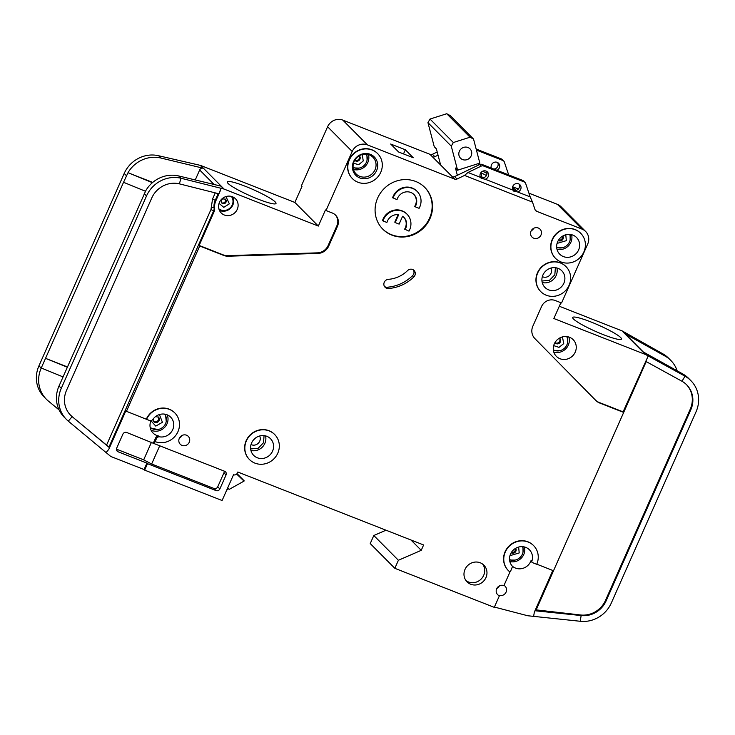 <?xml version="1.0" encoding="UTF-8"?>
<svg xmlns="http://www.w3.org/2000/svg" width="735" height="735" viewBox="0 0 735 735"><rect width="100%" height="100%" fill="white"/><g stroke="black" fill="none" stroke-linecap="round" stroke-linejoin="round"><path stroke-width="1.1" d="M567.549 342.832L567.291 336.658M166.239 421.541L165.522 414.301M523.017 552.169L522.989 546.702M541.961 281.027L549.504 280.32L554.833 274.78L555.384 267.705M570.149 239.895L570.13 234.428M250.653 448.947L258.187 448.24L263.525 442.7L264.067 435.616M367.068 160.184L366.903 154.267M493.562 168.967L494.765 168.94A4.438 4.18 135.2 0 0 497.659 162.554M496.924 170.29A4.438 4.18 135.2 0 0 498.541 163.234A4.438 4.18 135.2 0 0 491.357 168.104M517.661 191.991L513.719 191.109L512.957 190.135A4.438 4.18 -44.8 0 1 519.884 184.715A4.438 4.18 -44.8 0 1 517.661 191.991L530.183 196.906L525.69 183.557A2.958 2.784 135.2 0 0 524.156 181.931L483.529 165.991A2.958 2.784 135.2 0 0 481.223 166.101L467.984 172.486L480.506 177.401A4.438 4.18 -44.8 0 1 487.434 171.981A4.438 4.18 -44.8 0 1 485.21 179.248L481.269 178.366L480.506 177.401M512.92 190.08A4.438 4.18 135.2 0 0 519.002 184.044M480.469 177.337A4.438 4.18 135.2 0 0 486.542 171.301M542.926 275.009A11.843 11.144 135.2 0 0 544.993 287.468A11.843 11.144 135.2 0 0 563.864 283.232A11.843 11.144 135.2 0 0 561.797 270.774A11.843 11.144 135.2 0 0 542.926 275.009M557.672 241.742A11.843 11.144 135.2 0 0 559.739 254.191A11.843 11.144 135.2 0 0 578.61 249.955A11.843 11.144 135.2 0 0 576.543 237.506A11.843 11.144 135.2 0 0 557.672 241.742M393.06 198.101A14.801 13.928 -44.8 0 1 393.592 196.732A14.801 13.928 -44.8 0 1 417.177 191.44L416.754 191.008A14.801 13.928 -44.8 0 0 393.17 196.309A14.801 13.928 -44.8 0 0 392.637 197.669L397.019 199.654A10.363 9.748 -44.8 0 1 397.516 198.275A10.363 9.748 -44.8 0 1 414.025 194.564A10.363 9.748 -44.8 0 1 415.835 205.46A10.363 9.748 -44.8 0 1 415.146 206.765L414.724 206.342A10.363 9.748 135.2 0 0 415.413 205.037A10.363 9.748 135.2 0 0 413.814 194.352M417.177 191.44A14.801 13.928 -44.8 0 1 419.758 207.004A14.801 13.928 -44.8 0 1 419.097 208.317L415.146 206.765M407.071 214.243L406.648 213.821A14.801 13.928 -44.8 0 0 383.054 219.113A14.801 13.928 -44.8 0 0 382.531 220.482L382.953 220.913A14.801 13.928 -44.8 0 1 383.486 219.544A14.801 13.928 -44.8 0 1 407.071 214.243A14.801 13.928 -44.8 0 1 409.652 229.816A14.801 13.928 -44.8 0 1 408.991 231.13L404.617 229.155A10.363 9.748 135.2 0 0 403.699 217.165M382.953 220.913L386.904 222.457A10.363 9.748 -44.8 0 1 387.409 221.079A10.363 9.748 -44.8 0 1 398.673 214.73L395.2 222.567L399.123 224.111L402.596 216.274A10.363 9.748 -44.8 0 1 403.919 217.376A10.363 9.748 -44.8 0 1 405.04 229.577M353.544 161.608A13.028 12.256 135.2 0 0 359.828 177.944A13.028 12.256 135.2 0 0 376.577 170.649A13.028 12.256 135.2 0 0 370.293 154.322A13.028 12.256 135.2 0 0 353.544 161.608M354.105 161.525A11.843 11.144 135.2 0 0 356.172 173.984A11.843 11.144 135.2 0 0 375.034 169.748A11.843 11.144 135.2 0 0 372.967 157.29A11.843 11.144 135.2 0 0 354.105 161.525M251.618 442.929A11.843 11.144 135.2 0 0 253.685 455.388A11.843 11.144 135.2 0 0 272.556 451.152A11.843 11.144 135.2 0 0 270.489 438.694A11.843 11.144 135.2 0 0 251.618 442.929M566.676 336.575A9.766 9.188 -44.8 0 1 566.896 344.844A9.766 9.188 -44.8 0 1 553.326 349.832M164.631 414.127A9.766 9.188 -44.8 0 1 165.595 423.553A9.766 9.188 -44.8 0 1 150.115 427.127M522.502 546.656A9.766 9.188 -44.8 0 1 522.364 554.19A9.766 9.188 -44.8 0 1 509.53 559.537M550.974 268.054A6.367 5.99 -44.8 0 1 542.347 276.626M569.634 234.382A9.766 9.188 -44.8 0 1 569.506 241.907A9.766 9.188 -44.8 0 1 556.671 247.263M253.676 439.723A6.367 5.99 135.2 0 0 254.825 438.584M259.657 435.974A6.367 5.99 -44.8 0 1 251.03 444.537M221.501 202.667A2.664 2.508 135.2 0 0 225.195 199.001M554.962 342.639A3.225 3.032 135.2 0 0 559.473 338.164L559.84 338.467A3.225 3.032 -44.8 0 1 560.41 341.867A3.225 3.032 -44.8 0 1 555.265 343.015L554.943 342.62M366.333 154.194A9.766 9.188 -44.8 0 1 366.416 162.196A9.766 9.188 -44.8 0 1 353.112 167.332M459.384 151.226A6.661 6.266 135.2 0 0 460.551 158.227A6.661 6.266 135.2 0 0 471.163 155.848A6.661 6.266 135.2 0 0 469.996 148.838A6.661 6.266 135.2 0 0 459.384 151.226M153.652 421.348A3.225 3.032 135.2 0 0 158.163 416.864M511.395 552.417A3.225 3.032 135.2 0 0 515.364 548.466M558.526 240.143A3.225 3.032 135.2 0 0 562.505 236.192M354.803 160.184A3.225 3.032 135.2 0 0 359.176 155.829M231.378 196.41A8.884 8.351 -44.8 0 1 232.242 204.964A8.884 8.351 -44.8 0 1 218.874 208.832M294.864 202.447L200.655 165.467L224.111 189.088L318.329 226.068L294.864 202.447L302.002 186.35L301.433 185.78L327.599 126.742L352.184 151.502L326.028 210.532L332.312 213.003A10.657 10.024 -44.8 0 1 335.592 215.153A10.657 10.024 -44.8 0 1 337.448 226.362L328.72 246.05A11.843 11.144 -44.8 0 1 317.906 253.428L228.19 256.212A11.843 11.144 -44.8 0 1 223.771 255.458L199.709 246.004L126.457 411.315L149.435 420.466A2.958 2.784 -44.8 0 0 152.953 419.327A11.843 11.144 -44.8 0 1 170.658 417.149A11.843 11.144 -44.8 0 1 172.725 429.608A11.843 11.144 -44.8 0 1 159.688 436.838L158.916 436.057A11.843 11.144 -44.8 0 1 153.082 433.062A11.843 11.144 -44.8 0 1 151.015 420.604A11.843 11.144 -44.8 0 1 151.015 420.595M512.543 566.4L510.816 570.718A1.185 1.112 -44.8 0 1 508.969 571.178A17.759 16.712 -44.8 0 1 508.409 570.645A17.759 16.712 -44.8 0 1 509.236 546.27A17.759 16.712 -44.8 0 1 533.61 545.609A17.759 16.712 -44.8 0 1 536.715 564.287L532.48 562.624A1.185 1.112 -44.8 0 1 532.112 562.385L531.332 561.604A1.185 1.112 -44.8 0 1 531.093 560.456A11.843 11.144 -44.8 0 1 530.698 561.448A11.843 11.144 -44.8 0 1 512.231 566.069M532.112 562.385A1.185 1.112 -44.8 0 1 531.864 561.237A11.843 11.144 135.2 0 0 529.411 549.78A11.843 11.144 135.2 0 0 510.54 554.015A11.843 11.144 135.2 0 0 512.607 566.464A11.843 11.144 135.2 0 0 512.672 566.538M575.229 352.111A11.843 11.144 -44.8 0 1 556.358 356.346A11.843 11.144 -44.8 0 1 554.291 343.888A11.843 11.144 -44.8 0 1 573.162 339.653A11.843 11.144 -44.8 0 1 575.229 352.111M249.376 459.448A17.759 16.712 -44.8 0 1 249.275 459.338A17.759 16.712 -44.8 0 1 246.17 440.66A17.759 16.712 -44.8 0 1 274.477 434.312A17.759 16.712 -44.8 0 1 274.578 434.413M246.381 440.871A17.759 16.712 -44.8 0 1 274.688 434.523A17.759 16.712 -44.8 0 1 277.784 453.201A17.759 16.712 -44.8 0 1 249.487 459.559A17.759 16.712 -44.8 0 1 246.381 440.871M540.978 235.053A5.623 5.292 -44.8 0 1 532.011 237.065A5.623 5.292 -44.8 0 1 531.028 231.148A5.623 5.292 -44.8 0 1 539.995 229.136A5.623 5.292 -44.8 0 1 540.978 235.053M531.194 230.808A5.623 5.292 135.2 0 0 533.748 228.273M352.35 178.541A17.759 16.712 -44.8 0 1 352.249 178.43A17.759 16.712 -44.8 0 1 349.143 159.752A17.759 16.712 -44.8 0 1 377.45 153.404A17.759 16.712 -44.8 0 1 377.551 153.505M349.355 159.964A17.759 16.712 -44.8 0 1 377.661 153.615A17.759 16.712 -44.8 0 1 380.758 172.293A17.759 16.712 -44.8 0 1 352.46 178.651A17.759 16.712 -44.8 0 1 349.355 159.964M429.993 218.58A29.602 27.847 -44.8 0 1 382.816 229.173A29.602 27.847 -44.8 0 1 377.652 198.037A29.602 27.847 -44.8 0 1 424.821 187.443A29.602 27.847 -44.8 0 1 429.993 218.58M382.613 228.952A29.602 27.847 135.2 0 0 429.571 218.157A29.602 27.847 135.2 0 0 424.61 187.232M485.945 577.627A11.843 11.144 -44.8 0 1 467.074 581.863A11.843 11.144 -44.8 0 1 465.007 569.404A11.843 11.144 -44.8 0 1 483.878 565.169A11.843 11.144 -44.8 0 1 485.945 577.627M466.036 580.632A11.843 11.144 135.2 0 0 483.685 575.349A11.843 11.144 135.2 0 0 482.665 564.122M555.439 258.261A17.759 16.712 -44.8 0 1 555.329 258.15A17.759 16.712 -44.8 0 1 552.233 239.472A17.759 16.712 -44.8 0 1 580.531 233.114A17.759 16.712 -44.8 0 1 580.641 233.225M552.444 239.683A17.759 16.712 -44.8 0 1 580.742 233.326A17.759 16.712 -44.8 0 1 583.847 252.013A17.759 16.712 -44.8 0 1 555.541 258.362A17.759 16.712 -44.8 0 1 552.444 239.683M189.244 442.259A5.623 5.292 -44.8 0 1 180.277 444.271A5.623 5.292 -44.8 0 1 179.294 438.354A5.623 5.292 -44.8 0 1 188.261 436.342A5.623 5.292 -44.8 0 1 189.244 442.259M179.459 438.014A5.623 5.292 135.2 0 0 182.014 435.478M407.567 270.599A4.741 4.456 -44.8 0 1 414.871 275.441A4.741 4.456 -44.8 0 1 413.796 276.985A39.074 36.768 -44.8 0 1 388.503 288.497A4.741 4.456 -44.8 0 1 384.221 282.359A4.741 4.456 -44.8 0 1 388.411 279.328A29.602 27.847 135.2 0 0 407.567 270.599M384.524 286.54A4.741 4.456 135.2 0 0 387.226 287.22A39.074 36.768 135.2 0 0 412.519 275.708A4.741 4.456 135.2 0 0 413.336 269.883M540.694 291.529A17.759 16.712 -44.8 0 1 540.583 291.427A17.759 16.712 -44.8 0 1 537.487 272.749A17.759 16.712 -44.8 0 1 565.785 266.392A17.759 16.712 -44.8 0 1 565.895 266.502M537.698 272.961A17.759 16.712 -44.8 0 1 565.996 266.603A17.759 16.712 -44.8 0 1 569.101 285.29A17.759 16.712 -44.8 0 1 540.795 291.639A17.759 16.712 -44.8 0 1 537.698 272.961M504.017 585.372A5.623 5.292 -44.8 0 1 498.826 595.249L499.387 595.819A5.623 5.292 -44.8 0 1 496.676 588.763A5.623 5.292 -44.8 0 1 503.907 585.62L510.246 571.325M496.842 588.432A5.623 5.292 135.2 0 0 499.396 585.896M146.559 419.336A17.759 16.712 -44.8 0 1 174.856 412.978A17.759 16.712 -44.8 0 1 177.962 431.656A17.759 16.712 -44.8 0 1 155.122 441.597L156.436 438.639A2.958 2.784 -44.8 0 1 159.688 436.838M126.457 411.315L125.887 410.746L108.762 449.388L106.079 452.558L110.167 455.957A5.917 5.568 -44.8 0 0 111.619 456.802L144.069 469.546L146.926 463.105L118.142 451.804A2.958 2.784 -44.8 0 1 116.709 448.093L122.892 434.137A2.958 2.784 -44.8 0 1 126.696 432.483L153.955 443.527L155.122 441.597M590.729 321.875A26.653 3.454 -156.1 0 1 621.397 339.184A26.653 3.454 -156.1 0 1 603.453 334.691A26.653 3.454 -156.1 0 1 572.694 317.603A26.653 3.454 -156.1 0 1 590.729 321.875M237.249 209.365A10.06 9.472 -44.8 0 1 221.207 212.966A10.06 9.472 -44.8 0 1 219.453 202.382A10.06 9.472 -44.8 0 1 235.494 198.781A10.06 9.472 -44.8 0 1 237.249 209.365M245.279 186.277A26.653 3.454 -156.1 0 1 275.937 203.586A26.653 3.454 -156.1 0 1 258.003 199.093A26.653 3.454 -156.1 0 1 227.234 182.004A26.653 3.454 -156.1 0 1 245.279 186.277M145.456 191.256L123.544 182.298L45.533 358.34L67.473 366.949M106.079 452.558L68.309 421.155A29.602 27.847 -44.8 0 1 66.444 419.446L64.184 417.168A29.602 27.847 -44.8 0 1 59.011 386.031L145.806 190.631A29.602 27.847 -44.8 0 1 178.752 175.968L220.932 186.13L223.752 188.978L181.012 178.247L178.752 175.968M67.335 367.252L45.533 358.34L41.252 367.996L63.054 376.908M123.544 182.298L128 172.716L152.724 182.418M41.252 367.996L41.206 368.106A29.602 27.847 135.2 0 0 46.378 399.243L44.118 396.964A29.602 27.847 -44.8 0 1 38.946 365.828L124.197 173.46A29.602 27.847 -44.8 0 1 158.686 155.765L200.297 165.357L203.117 168.205A2.958 2.784 -44.8 0 0 199.672 169.969L195.253 179.946M66.444 419.446A29.602 27.847 -44.8 0 1 61.281 388.31L146.522 195.933A29.602 27.847 -44.8 0 1 181.012 178.247L179.349 183.842L218.938 193.801L221.024 188.316M220.307 190.742L215.787 200.94A14.213 13.368 135.2 0 0 214.657 208.391A5.917 5.568 -44.8 0 1 214.179 211.496L199.139 245.444L223.21 254.889A11.843 11.144 135.2 0 0 227.62 255.642L317.345 252.858A11.843 11.144 135.2 0 0 328.159 245.481L336.887 225.792A10.657 10.024 135.2 0 0 335.298 214.877M326.028 210.532L325.458 209.962L318.329 226.068M152.411 182.684L128 172.707A29.602 27.847 135.2 0 1 160.947 158.043L203.117 168.205M46.378 399.243A29.602 27.847 135.2 0 0 48.244 400.952L59.103 409.946M179.349 183.842A23.685 22.28 -44.8 0 0 151.759 197.991L66.508 390.368A23.685 22.28 -44.8 0 0 70.643 415.275A23.685 22.28 -44.8 0 0 72.14 416.635L68.309 421.155M199.709 246.004L199.139 245.444M108.762 449.388L109.497 447.707L106.575 445.088L210.963 209.53L213.619 210.927A5.917 5.568 135.2 0 0 214.087 207.821L214.657 208.391M508.298 570.535A17.759 16.712 -44.8 0 1 508.197 570.424A17.759 16.712 -44.8 0 1 509.024 546.05A17.759 16.712 -44.8 0 1 533.399 545.398A17.759 16.712 -44.8 0 1 533.5 545.499M536.761 564.177L553.51 570.755L623.675 412.427L599.604 402.982A11.843 11.144 -44.8 0 1 595.956 400.584A11.843 11.144 -44.8 0 1 595.929 400.557L534.887 338.605A11.843 11.144 -44.8 0 1 532.857 326.175L541.585 306.486A10.657 10.024 -44.8 0 1 555.283 300.523L561.568 302.985L587.724 243.956A11.843 11.144 -44.8 0 0 585.657 231.497A11.843 11.144 -44.8 0 0 582.01 229.109L536.578 211.276A2.958 2.784 -44.8 0 1 535.034 209.65L532.498 202.116L464.511 175.426L467.984 172.486M327.599 126.742A11.843 11.144 -44.8 0 1 342.822 120.117L429.975 154.322L452.319 176.722A2.958 2.784 135.2 0 0 454.625 176.611L457.032 179.037L464.511 175.426M457.032 179.037A2.958 2.784 -44.8 0 1 454.726 179.147L367.417 144.878L342.822 120.117M352.184 151.502A11.843 11.144 -44.8 0 1 367.417 144.878M146.338 419.115A17.759 16.712 -44.8 0 1 174.645 412.767A17.759 16.712 -44.8 0 1 174.755 412.877M153.955 443.527L224.616 471.264A2.958 2.784 -44.8 0 1 226.049 474.975L219.866 488.931A2.958 2.784 -44.8 0 1 216.053 490.585L147.487 463.675L144.639 470.115L222.099 500.517L233.519 474.755A2.958 2.784 135.2 0 0 237.322 473.101L237.8 472.026L423.608 544.966L421.238 550.331L398.398 560.272L394.833 568.32L370.238 543.56L373.803 535.512L386.004 530.201M499.387 595.819L494.278 607.358L394.833 568.32M528.924 193.167L557.424 204.348A11.843 11.144 -44.8 0 1 561.062 206.737L585.657 231.497M432.584 156.959L430.186 154.543M430.232 154.423A2.958 2.784 135.2 0 0 432.437 154.276L434.844 156.693A2.958 2.784 -44.8 0 1 432.639 156.84M437.196 151.98L432.437 154.276M512.672 186.782L518.34 189.014M144.069 469.546L144.639 470.115M153.394 442.966L155.655 437.858A2.958 2.784 -44.8 0 1 158.916 436.057M109.497 447.707L72.14 416.635L106.575 445.088M70.367 414.981A23.685 22.28 135.2 0 0 71.571 416.065M559.298 306.247L622.003 330.86A2.958 2.784 135.2 0 1 622.324 331.007L662.676 353.728A29.602 27.847 -44.8 0 1 668.556 358.175L670.816 360.444A29.602 27.847 135.2 0 0 664.936 355.997L625.154 333.855A2.958 2.784 -44.8 0 1 625.742 334.296L643.281 351.964M645.78 354.628L642.96 351.78L682.751 373.931L685.011 376.201L645.78 354.628A2.958 2.784 -44.8 0 0 645.459 354.472L553.859 318.521L560.869 302.719M645.541 361.234L681.988 381.263L685.011 376.201A29.602 27.847 -44.8 0 1 690.882 380.656A29.602 27.847 -44.8 0 1 696.054 411.784L611.327 602.985A29.602 27.847 -44.8 0 1 580.172 621.268L528.125 615.792A5.917 5.568 135.2 0 1 527.399 615.664L494.407 607.064M677.165 370.817A29.602 27.847 135.2 0 0 670.816 360.444M682.751 373.931A29.602 27.847 -44.8 0 1 688.621 378.378L690.882 380.656M646.203 361.602L536.173 609.885L580.604 614.984A23.685 22.28 135.2 0 0 605.521 600.366L606.09 600.936L690.817 409.735L690.257 409.165A23.685 22.28 135.2 0 0 686.398 384.543M606.09 600.936A23.685 22.28 -44.8 0 1 581.164 615.553L580.172 621.268M681.988 381.263A23.685 22.28 -44.8 0 1 686.683 384.828A23.685 22.28 -44.8 0 1 690.817 409.735M595.552 400.171A11.843 11.144 135.2 0 0 599.034 402.412L623.105 411.857L648.206 355.979M605.521 600.366L690.257 409.165M552.812 570.479L534.354 612.136L533.601 616.426M580.604 614.984L581.164 615.553L534.97 610.748M623.675 412.427L623.105 411.857M515.998 190.457L512.828 187.269M530.183 196.906L532.498 202.116M512.957 190.135L485.21 179.248M454.625 176.611L479.661 164.53A2.958 2.784 -44.8 0 1 481.976 164.419L522.594 180.369A2.958 2.784 -44.8 0 1 523.513 180.966L525.066 182.528M390.68 144.023L398.59 151.989L413.245 157.74L405.334 149.775L390.68 144.023M159.725 445.796L151.649 464.005L213.94 488.453A2.958 2.784 135.2 0 0 217.744 486.8L223.927 472.844A2.958 2.784 135.2 0 0 224.129 471.071M151.649 464.005L143.674 459.834L151.483 442.213M116.452 449.149L143.674 459.834M146.926 463.105L147.487 463.675M410.975 540.005L421.238 550.331M398.398 560.272L373.803 535.512M434.844 156.693L438.032 155.158M476.436 150.096L502.813 160.45A2.958 2.784 -44.8 0 1 504.357 162.067L508.675 174.902M512.644 186.727L512.846 187.315A2.958 2.784 135.2 0 0 514.289 188.895L512.773 189.777M512.929 187.526L514.289 188.895M536.173 609.885L535.374 609.829M227.455 488.435L229.485 489.234L244.048 481.085L236.642 474.084M237.736 474.516L236.955 473.726M440.632 165.053L436.379 148.856L434.256 146.715L427.954 122.662L430.021 119.042L446.724 113.732L470.042 137.206L473.542 139.062L479.845 163.115L457.583 170.198L455.461 168.058L457.354 175.298M457.583 170.198L451.272 146.136L453.339 142.517L470.042 137.206M453.339 142.517L430.021 119.042M451.272 146.136L427.954 122.662M473.542 139.062L450.224 115.588L446.724 113.732M478.411 163.574L478.77 164.962M480.819 172.762L482.151 177.842M353.177 167.892L359.103 168.095M226.637 490.282L228.493 488.839M237.028 473.634L244.167 480.819M486.395 175.591A35.519 33.424 135.2 0 0 480.855 172.909M556.707 247.75L562.183 247.814M509.575 560.033L515.051 560.088M150.353 428.294L158.273 429.451M482.592 171.255A37.595 35.372 -44.8 0 1 487.039 173.478M395.2 222.567L394.778 222.135L398.085 214.666M553.4 350.457L559.583 350.751M483.226 177.787A37.889 35.647 135.2 0 0 482.096 177.65M486.781 171.834A37.595 35.372 135.2 0 0 485.798 170.989M476.151 149.03L501.261 158.889A2.958 2.784 -44.8 0 1 502.17 159.486L503.723 161.048M405.334 149.775L403.497 153.918M553.758 352.001A11.843 11.144 135.2 0 0 568.302 345.138A11.843 11.144 135.2 0 0 568.844 337.025M151.033 430.14A11.843 11.144 135.2 0 0 167.001 423.847A11.843 11.144 135.2 0 0 167.222 414.843M509.833 561.522A11.843 11.144 135.2 0 0 523.77 554.475A11.843 11.144 135.2 0 0 524.478 546.978M542.228 282.516A11.843 11.144 135.2 0 0 556.165 275.478A11.843 11.144 135.2 0 0 556.864 267.972M556.974 249.238A11.843 11.144 135.2 0 0 570.911 242.201A11.843 11.144 135.2 0 0 571.609 234.695M250.911 450.436A11.843 11.144 135.2 0 0 264.848 443.398A11.843 11.144 135.2 0 0 265.555 435.892M353.498 169.417A11.843 11.144 135.2 0 0 367.822 162.49A11.843 11.144 135.2 0 0 368.428 154.598M226.04 202.097A2.664 2.508 -44.8 0 1 221.795 203.053L221.419 200.425C221.511 198.992 222.898 198.615 225.571 199.295A2.664 2.508 -44.8 0 1 226.04 202.097M225.939 196.567L229.366 203.843L223.771 207.334L219.058 203.402M562.45 336.906L563.736 343.603L559.004 347.361L553.685 345.615M155.544 416.589L158.54 417.177A3.225 3.032 -44.8 0 1 159.1 420.567A3.225 3.032 -44.8 0 1 153.964 421.725L153.486 418.5M159.431 414.549L162.426 422.303L155.765 426.107L150.951 420.742M515.685 548.273A3.225 3.032 -44.8 0 1 511.202 552.738M518.644 547.042L519.204 552.941L509.943 555.678M562.826 235.999A3.225 3.032 -44.8 0 1 558.334 240.464M565.775 234.768L566.336 240.667L557.075 243.404M359.305 155.765L359.36 155.82A3.225 3.032 -44.8 0 1 359.929 159.21A3.225 3.032 -44.8 0 1 354.784 160.368L354.729 160.303M362.263 154.543L363.246 160.947L358.726 164.668L353.489 163.262M219.416 210.366A10.06 9.472 135.2 0 0 232.866 204.955A10.06 9.472 135.2 0 0 232.903 196.962M126.457 175.729L124.197 173.46M41.206 368.106L38.946 365.828M59.011 386.031L61.281 388.31M146.522 195.933L144.262 193.663M199.672 169.969L214.087 184.485M160.947 158.043L158.686 155.765M215.787 200.94L215.226 200.37A14.213 13.368 135.2 0 0 214.087 207.821A2.37 0.652 172.9 0 0 211.239 207.674L212.562 198.983L215.226 200.37L218.212 193.617M214.179 211.496L213.619 210.927L108.936 447.146M223.21 254.889L223.771 255.458M227.62 255.642L228.19 256.212M317.345 252.858L317.906 253.428M328.159 245.481L328.72 246.05M336.887 225.792L337.448 226.362M210.963 209.53L211.239 207.674M212.562 198.983L215.263 192.882M645.459 354.472L622.003 330.86M625.154 333.855L622.324 331.007M662.676 353.728L664.936 355.997M599.604 402.982L599.034 402.412M557.424 204.348L582.01 229.109M536.578 211.276L535.071 209.76M479.661 164.53L481.223 166.101M452.319 176.722L454.726 179.147M156.436 438.639L155.655 437.858M223.927 472.844L226.049 474.975M219.866 488.931L217.744 486.8M213.94 488.453L216.053 490.585M118.142 451.804L116.635 450.289M413.796 276.985L412.519 275.708M387.226 287.22L388.503 288.497M531.864 561.237L531.093 560.456M481.976 164.419L483.529 165.991M522.594 180.369L524.156 181.931M501.261 158.889L502.813 160.45"/></g></svg>

